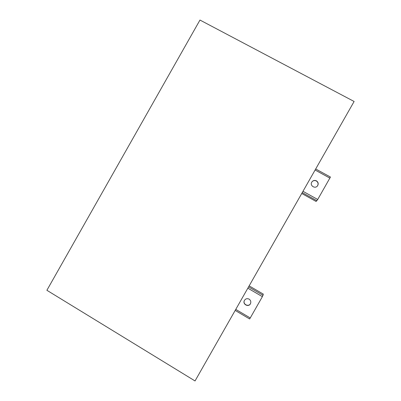 <?xml version="1.0" encoding="UTF-8"?>
<svg xmlns="http://www.w3.org/2000/svg" width="401" height="401" viewBox="0 0 401 401"><rect width="100%" height="100%" fill="white"/><g stroke="black" fill="none" stroke-linecap="round" stroke-linejoin="round"><path stroke-width="0.6" d="M195.036 380.95L46.887 290.289L199.969 20.05L354.113 101.478L195.036 380.95M302.981 191.307L317.717 199.477L330.434 177.062M317.717 199.477L316.098 201.457L301.742 193.488M317.361 186.044L317.437 185.944C318.574 183.969 318.209 182.315 316.349 180.976C314.59 180.189 313.091 180.53 311.853 181.989M316.444 180.851C318.309 182.189 318.675 183.848 317.532 185.828C315.176 189.262 309.507 185.573 311.788 182.094C313.001 180.45 314.549 180.034 316.444 180.851M235.763 309.402L250.254 317.953L262.379 296.655L263.327 294.133L249.151 285.873M250.254 317.953L249.638 318.945M244.389 300.499C242.45 304.439 249.031 307.437 250.61 303.326L250.65 303.231M249.106 299.136C250.665 300.234 251.151 301.677 250.555 303.477C248.891 307.757 242.119 304.344 244.44 300.409C245.623 298.68 247.181 298.259 249.106 299.136M329.883 178.114L315.101 170.009M316.945 200.746L302.249 192.59M248.58 286.88L263.081 295.337M262.379 296.655L247.843 288.174M330.444 177.052L315.692 168.971M235.176 310.424L249.638 318.96"/></g></svg>
